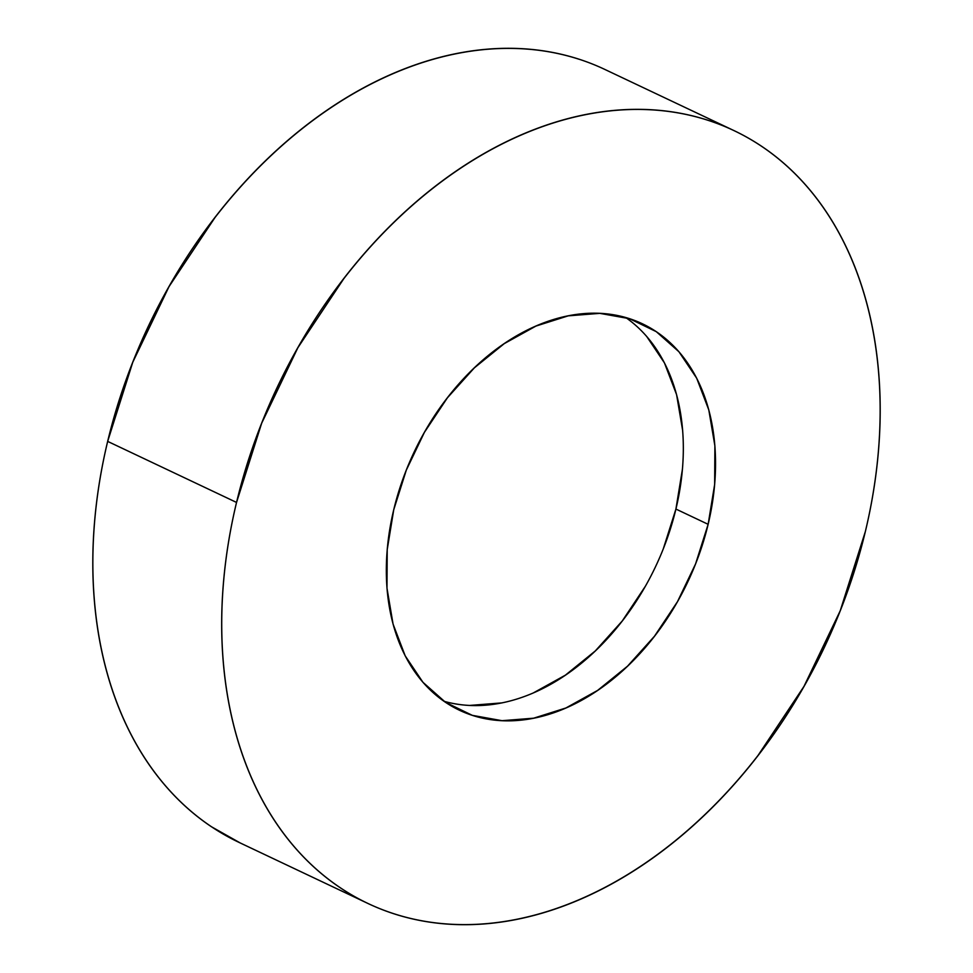 <?xml version="1.0" encoding="UTF-8"?>
<svg xmlns="http://www.w3.org/2000/svg" width="973" height="973" viewBox="0 0 973 973"><rect width="100%" height="100%" fill="white"/><g stroke="black" fill="none" stroke-linecap="round" stroke-linejoin="round"><path stroke-width="1.46" d="M579.312 59.329C560.314 53.162 540.501 49.611 519.85 48.65C499.21 47.689 478.132 49.355 456.641 53.624C435.138 57.906 413.622 64.717 392.095 74.07C370.567 83.423 349.429 95.123 328.704 109.195C307.967 123.255 288.032 139.407 268.901 157.638C249.757 175.87 231.781 195.841 214.972 217.551L169.01 286.621L132.778 362.199L107.662 441.389A427.585 302.846 115.3 0 0 239.03 842.399L367.903 903.443A427.585 302.846 -64.7 0 1 236.536 502.433L107.662 441.389C101.241 468.135 96.899 494.71 94.624 521.139C92.35 547.556 92.204 573.304 94.174 598.371C96.132 623.45 100.183 647.373 106.312 670.142C112.442 692.922 120.543 714.097 130.601 733.691C140.659 753.272 152.481 770.896 166.079 786.549C179.677 802.214 194.782 815.593 211.396 826.722L240.331 843.019M732.669 129.981L605.097 69.557A427.585 302.846 115.3 0 0 107.662 441.389L236.536 502.433A427.585 302.846 -64.7 0 1 733.97 130.601A427.585 302.846 -64.7 0 1 865.338 531.611A427.585 302.846 -64.7 0 1 367.903 903.443M682.438 469.181L675.919 509.061L708.137 524.313A213.792 151.423 -64.7 0 1 459.426 710.229A213.792 151.423 -64.7 0 1 393.737 509.73A213.792 151.423 -64.7 0 1 642.448 323.814A213.792 151.423 -64.7 0 1 708.137 524.313L675.919 509.061A213.792 151.423 115.3 0 0 625.712 317.526M646.704 336.476L664.45 362.905L676.588 394.673L682.669 430.565M443.943 701.265A213.792 151.423 115.3 0 0 675.919 509.061L663.355 548.65M645.245 586.439L622.258 620.981L595.306 650.937L565.398 675.153L533.703 692.715M501.436 702.932L469.825 705.425M236.536 502.433L261.652 423.243L297.896 347.665L343.858 278.594C360.655 256.884 378.631 236.913 397.775 218.682C416.906 200.45 436.841 184.298 457.578 170.239C478.302 156.167 499.441 144.466 520.969 135.113C542.496 125.76 564.012 118.949 585.515 114.668C607.018 110.399 628.084 108.733 648.723 109.694C669.375 110.654 689.188 114.206 708.186 120.36C727.184 126.526 744.99 135.162 761.604 146.278C778.218 157.407 793.323 170.786 806.921 186.451C820.519 202.104 832.341 219.728 842.399 239.309C852.457 258.903 860.558 280.078 866.688 302.858C872.817 325.627 876.868 349.55 878.826 374.629C880.796 399.696 880.65 425.444 878.376 451.861C876.101 478.29 871.759 504.865 865.338 531.611L840.222 610.801L803.99 686.379L758.028 755.449C741.219 777.159 723.243 797.13 704.099 815.362C684.968 833.593 665.033 849.745 644.296 863.805C623.571 877.877 602.433 889.577 580.905 898.93C559.378 908.283 537.862 915.094 516.359 919.376C494.868 923.645 473.79 925.311 453.15 924.35C432.499 923.389 412.686 919.838 393.688 913.671C374.69 907.517 356.884 898.882 340.27 887.765C323.656 876.637 308.55 863.258 294.953 847.592C281.355 831.939 269.533 814.316 259.475 794.734C249.416 775.14 241.328 753.966 235.198 731.185C229.069 708.417 225.018 684.493 223.048 659.414C221.078 634.347 221.224 608.599 223.498 582.182C225.772 555.753 230.114 529.178 236.536 502.433M708.137 524.313L714.656 484.445L714.887 445.816L708.806 409.937L696.668 378.169L678.923 351.74L656.264 331.647L629.567 318.694L599.83 313.355L568.22 315.848L535.953 326.064L504.257 343.627L474.35 367.855L447.398 397.811L424.41 432.34L406.3 470.129L393.737 509.73L387.218 549.599L386.986 588.215L393.068 624.107L405.206 655.875L422.951 682.304L445.61 702.397L472.319 715.35L502.044 720.689L533.654 718.196L565.921 707.979L597.617 690.416L627.524 666.189L654.476 636.233L677.463 601.703L695.573 563.914L708.137 524.313M642.448 323.814L641.803 323.498"/></g></svg>

